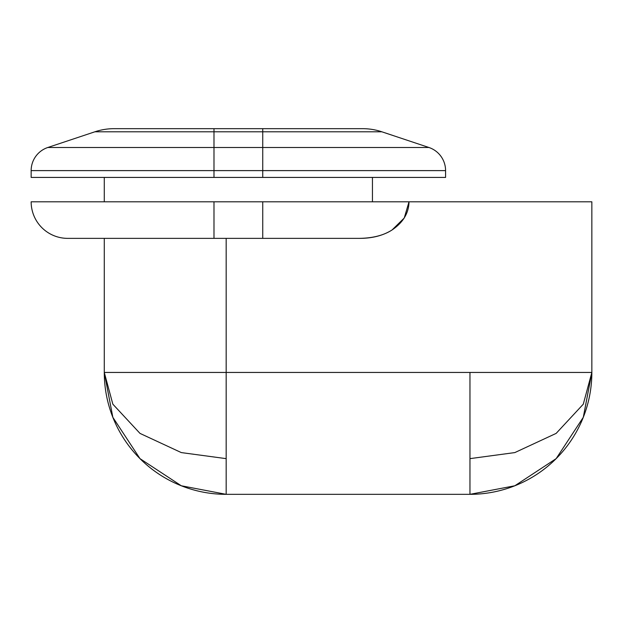 <?xml version="1.0" encoding="UTF-8"?>
<svg xmlns="http://www.w3.org/2000/svg" width="623" height="623" viewBox="0 0 623 623"><rect width="100%" height="100%" fill="white"/><g stroke="black" fill="none" stroke-linecap="round" stroke-linejoin="round"><path stroke-width="0.93" d="M469.96 372.445L469.96 458.637L514.824 452.586L556.152 433.39L583.292 404.171L591.85 372.445L104.282 372.445L112.841 404.171L139.988 433.39L181.309 452.586L226.172 458.637L226.172 372.445L226.172 458.637L181.309 452.586L139.988 433.39L112.841 404.171L104.282 372.445L112.841 417.317L139.988 458.637L181.309 485.776L226.172 494.335L226.172 458.637L226.172 494.335A121.89 121.89 0 0 1 104.282 372.445L226.172 372.445L226.172 238.368L226.172 372.445L591.85 372.445L583.292 404.171L556.152 433.39L514.824 452.586L469.96 458.637L469.96 494.335L226.172 494.335L469.96 494.335L514.824 485.776L556.152 458.637L583.292 417.317L591.85 372.445A121.89 121.89 0 0 1 469.96 494.335L469.96 372.445M445.577 177.423L445.577 170.609L262.742 170.609L262.742 177.423L445.577 177.423L445.577 170.609A24.375 24.375 0 0 0 428.912 147.487L381.829 131.788L262.742 131.788L262.742 147.487L213.985 147.487L213.985 131.788L94.898 131.788L47.823 147.487L213.985 147.487L213.985 131.788L262.742 131.788L262.742 147.487L428.912 147.487L381.829 131.788A60.945 60.945 0 0 0 362.555 128.665L114.173 128.665A60.945 60.945 0 0 0 94.898 131.788L47.823 147.487A24.375 24.375 0 0 0 31.15 170.609L31.15 177.423L213.985 177.423L213.985 170.609L262.742 170.609L262.742 177.423L213.985 177.423L213.985 170.609L31.15 170.609L31.15 177.423L445.577 177.423M94.898 131.788L213.985 131.788L213.985 128.665L114.173 128.665A60.945 60.945 0 0 0 94.898 131.788M213.985 128.665L213.985 131.788L262.742 131.788L262.742 128.665L213.985 128.665M262.742 128.665L262.742 131.788L381.829 131.788A60.945 60.945 0 0 0 362.555 128.665L262.742 128.665M428.912 147.487A24.375 24.375 0 0 1 445.577 170.609L262.742 170.609L262.742 147.487L262.742 170.609L213.985 170.609L213.985 147.487L213.985 170.609L31.15 170.609A24.375 24.375 0 0 1 47.823 147.487L428.912 147.487M372.445 177.423L372.445 201.797L372.445 177.423M104.282 177.423L104.282 201.797L104.282 177.423M104.282 238.368L104.282 372.445L104.282 238.368M591.85 372.445L591.85 201.797L409.015 201.797L404.241 218.019L392.101 229.942C383.231 235.556 372.359 238.368 359.494 238.368L67.72 238.368A36.57 36.57 0 0 1 31.15 201.797L591.85 201.797L591.85 372.445M404.234 218.034L392.077 229.957C383.207 235.564 372.344 238.368 359.494 238.368C372.943 238.134 383.815 235.323 392.101 229.942C403.159 222.427 408.797 213.043 409.015 201.797L31.15 201.797A36.57 36.57 0 0 0 67.72 238.368L213.985 238.368L213.985 201.797L213.985 238.368L262.742 238.368L262.742 201.797L262.742 238.368L359.494 238.368C372.936 238.134 383.799 235.33 392.077 229.957L392.093 229.949"/></g></svg>
